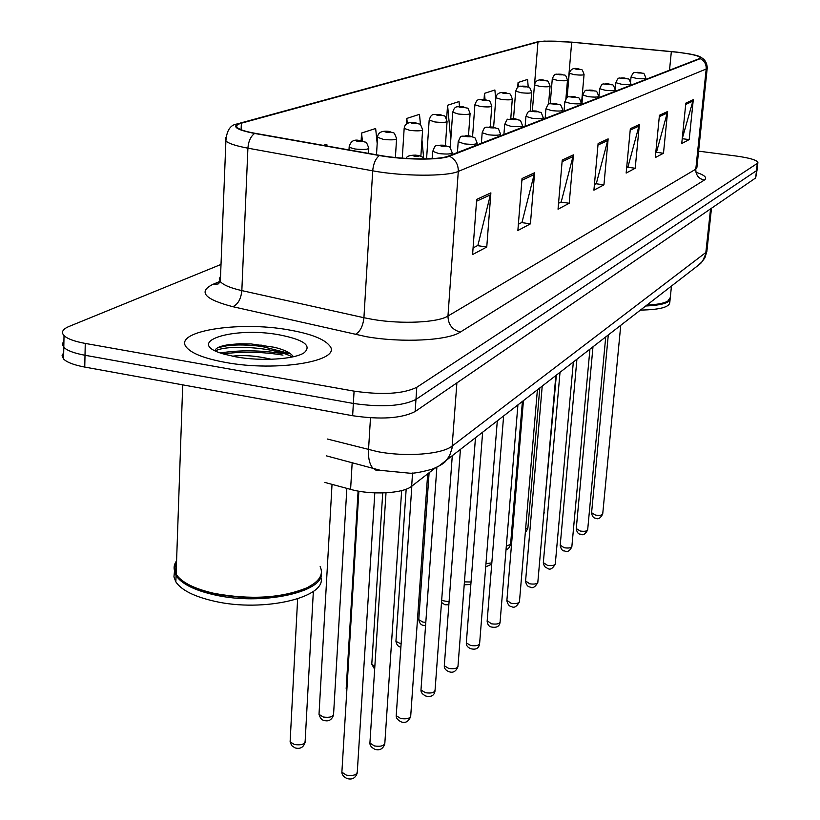 <?xml version="1.0" encoding="UTF-8"?>
<svg xmlns="http://www.w3.org/2000/svg" width="820" height="820" viewBox="0 0 820 820"><rect width="100%" height="100%" fill="white"/><g stroke="black" fill="none" stroke-linecap="round" stroke-linejoin="round"><path stroke-width="1.23" d="M435.348 467.912L411.66 486.26C403.153 493.558 371.316 495.259 350.591 489.376L324.822 482.416M289.101 329.958C238.466 320.579 171.031 331.444 186.97 347.875C192.556 353.861 205.308 358.688 225.203 362.368C277.508 372.29 343.57 360.759 329.455 345.538C324.013 338.926 310.565 333.73 289.101 329.958C238.466 320.579 171.031 331.444 186.97 347.875C192.556 353.861 205.308 358.688 225.203 362.368C277.508 372.29 343.57 360.759 329.455 345.538C324.013 338.926 310.565 333.73 289.101 329.958M676.695 52.172C690.747 53.884 698.63 55.678 700.341 57.564L699.47 58.579L448.345 156.066C439.253 160.043 403.553 159.746 379.967 155.4L255.286 133.332C245.867 131.63 239.942 129.765 237.523 127.746C235.617 125.962 236.908 124.445 241.377 123.195L537.961 42.025C544.234 40.754 555.478 40.816 571.683 42.22L676.695 52.172M676.889 52.101L571.786 42.138L544.357 41.102L537.223 41.933L240.373 123.051C231.004 126.229 235.75 129.693 254.61 133.455L379.322 155.534C403.512 159.992 440.135 160.289 449.442 156.21L700.239 58.671C702.873 57.328 699.081 55.709 688.851 53.812L676.889 52.101M274.823 351.052L290.505 353.748M63.714 352.518L62.064 355.726L63.591 359.027C66.953 362.368 74.015 365.043 84.757 367.073L352.641 415.719L353.358 403.45C381.628 407.519 402.497 406.177 415.965 399.422L756.481 170.683L757.106 169.596L756.481 170.683L415.965 399.422C402.497 406.177 381.628 407.519 353.358 403.45L85.003 355.265L353.358 403.45L354.086 391.14C382.407 395.178 403.307 393.897 416.785 387.286L757.301 163.405L757.916 162.329C756.542 159.982 749.377 157.891 736.421 156.066L698.599 151.147M63.919 340.946L62.269 344.092L63.806 347.332C67.178 350.622 74.241 353.266 85.003 355.265C74.241 353.266 67.178 350.622 63.806 347.332L64.021 335.606C67.394 338.834 74.476 341.438 85.26 343.426L354.086 391.14M476.676 199.403L472.586 254.548L486.762 247.025L490.883 192.864L476.676 199.403M473.078 247.927L477.886 245.416L490.883 192.864M477.476 245.631L486.762 247.025M522.032 178.524L517.871 230.522L530.417 223.86L534.599 172.743L522.032 178.524M518.373 224.27L521.991 222.374L534.599 172.743M521.602 222.579L530.417 223.86M562.233 160.023L558.041 209.202L569.213 203.268L573.426 154.867L562.233 160.023M558.543 203.288L561.218 201.894L573.426 154.867M560.839 202.089L569.213 203.268M685.838 103.125L681.738 143.561L689.2 139.595L693.289 99.691L685.838 103.125M689.2 139.595L682.23 138.703L693.289 99.691M659.434 115.271L655.282 157.594L663.482 153.248L667.623 111.51L659.434 115.271M655.785 152.499L656.523 152.12L667.623 111.51M656.195 152.294L663.482 153.248M630.344 128.668L626.152 173.061L635.203 168.254L639.374 124.507L630.344 128.668M626.654 167.71L627.925 167.054L639.374 124.507M627.577 167.229L635.203 168.254M598.118 143.5L593.916 190.168L603.94 184.849L608.143 138.887L598.118 143.5M594.418 184.551L596.324 183.557L608.143 138.887M595.966 183.741L603.94 184.849M221.01 264.43L69.105 326.432C62.638 329.168 60.936 332.223 64.021 335.606M327.016 146.032L326.821 144.248L323.336 145.376M459.497 106.631L459.026 101.567L447.566 105.267L446.623 118.91M495.731 99.394L494.89 89.985L484.487 93.347L484.036 99.466M528.213 86.992L527.567 79.438L518.076 82.502L517.697 87.35M377.179 143.469L375.652 128.484L361.569 133.035L361.128 140.722M420.506 124.886L419.481 114.339L406.812 118.428L406.453 124.004M423.684 158.291L421.952 139.8M406.812 118.428L407.304 123.441M447.566 105.267L450.795 139.482M484.487 93.347L485.04 99.527M530.232 110.608L530.274 111.171M518.076 82.502L518.445 86.848M361.569 133.035L362.389 140.968M282.992 355.111C262.359 351.749 242.433 351.349 223.214 353.881M352.641 415.719C380.849 419.819 401.687 418.425 415.145 411.527L755.661 177.95L757.044 170.078M647.082 305.06C656.953 304.609 663.841 303.318 667.736 301.196L670.299 297.496L671.457 286.129M646.642 305.388C656.502 304.958 663.38 303.677 667.265 301.565L668.505 300.714M645.883 305.983C661.791 305.255 669.909 302.785 670.237 298.593M640.625 310.073C659.833 309.745 669.561 307.151 669.807 302.303L670.073 299.679M176.587 560.829C173.45 565.175 173.297 569.654 176.115 574.277C181.507 582.272 193.817 588.545 213.046 593.116L214.461 593.434C250.735 599.984 281.537 598.118 306.854 587.827C319.38 581.575 323.818 574.502 320.148 566.64M180.533 579.238C187.288 585.265 198.235 590.051 213.384 593.567L214.778 593.885C250.674 600.363 281.157 598.518 306.219 588.329L314.08 583.584M174.107 568.168L176.064 575.66C181.63 583.881 194.412 590.277 214.399 594.838C261.652 605.867 324.115 592.317 321.368 573.057M174.414 571.94L173.942 576.88L175.849 581.872C181.404 590.144 194.166 596.581 214.143 601.162C263.814 612.847 328.461 597.052 320.733 576.768M232.367 356.187C243.591 354.824 256.578 355.849 271.328 359.273M279.415 334.867C232.982 326.042 182.255 342.37 224.014 354.127L236.027 356.885C261.057 361.476 294.821 359.314 304.189 352.723C312.071 345.651 303.81 339.695 279.415 334.867M293.396 356.72C290.833 352.918 284.499 349.771 274.403 347.29L251.258 343.959L239.43 343.775L229.118 344.625C220.293 345.917 215.609 347.936 215.055 350.693M176.32 568.311L175.008 570.495M176.515 562.725L174.824 568.147L176.136 573.703M215.486 350.909C226.002 344.584 272.804 346.624 292.402 356.946M217.679 347.731L226.976 345.763C236.519 344.492 248.142 344.728 261.836 346.45L290.434 353.697M352.18 462.613L350.591 489.376M412.552 473.027L411.66 486.26M695.965 172.251C704.79 175.152 707.568 177.766 704.308 180.092L460.348 332.069C452.291 329.896 448.171 324.556 447.966 316.038L695.801 169.166L696.918 167.352L707.199 68.326M460.348 332.069C447.986 340.546 402.261 342.986 366.356 336.692L232.818 306.69C204.764 299.351 197.999 291.961 212.523 284.53L220.129 281.301M379.322 155.534C375.57 158.66 373.356 163.764 372.7 170.826L363.926 317.719L372.905 319.441C401.492 324.361 437.859 322.598 447.966 316.038L458.288 171.411C447.125 176.638 402.241 176.423 372.7 170.826L247.906 148.174C236.252 146.001 228.913 143.623 225.889 141.04L225.623 137.442M535.88 42.302L537.223 41.933M254.61 133.455C250.674 136.417 248.439 141.327 247.906 148.174L241.838 290.608L363.926 317.719C362.952 326.38 360.011 331.967 355.111 334.478M449.442 156.21C455.438 159.387 458.39 164.461 458.288 171.411L706.194 69.003C706.409 64.226 704.421 60.772 700.239 58.671M701.079 57.523C704.78 59.214 706.84 62.607 707.27 67.701L706.194 69.003L695.801 169.166C695.77 175.09 698.599 178.729 704.308 180.092M416.785 387.286L415.145 411.527M757.301 163.405L755.661 177.95M85.26 343.426L84.757 367.073M220.549 276.207L219.268 278.82L220.334 281.567C223.265 284.991 230.43 288.005 241.838 290.608C240.988 299.003 237.984 304.363 232.818 306.69M218.151 283.976L212.523 284.53M241.377 123.195L241.1 129.724M671.344 51.619L669.509 70.212M571.683 42.22L566.938 97.877M537.961 42.025L534.558 84.173M597.975 145.048L607.856 140.476M630.201 130.134L639.098 126.024M659.3 116.676L667.357 112.945M685.704 104.458L693.023 101.065M562.1 161.653L573.129 156.548M521.899 180.246L534.302 174.516M476.543 201.238L490.585 194.74M327.241 439.007L377.487 451.625C406.023 457.201 442.257 454.321 452.271 445.967L705.938 252.427L706.994 250.305L711.473 208.27M710.561 208.895L705.661 254.21L702.422 261.457L697.348 266.039M370.486 417.831L368.529 449.657C368.129 457.96 369.523 464.089 372.721 468.015L376.554 470.588L381.074 470.495M326.309 455.828L380.572 470.372L409.641 473.191C413.311 473.56 420.773 472.248 432.017 469.235C438.782 466.406 443.21 463.884 445.311 461.67L449.606 455.705L451.953 448.53L456.894 382.889M706.912 251.248L704.872 257.931L700.68 263.445L438.403 466.426M591.589 512.726L595.535 515.103C599.83 515.678 602.239 515.257 602.731 513.832L620.73 325.509M639.866 72.468C644.11 74.589 643.29 70.653 645.842 78.207C645.299 78.904 642.162 78.966 636.433 78.402L631.031 76.947M639.559 72.437C636.053 72.242 635.613 72.406 638.237 72.939C641.742 73.134 642.193 72.97 639.559 72.437M543.896 512.746L556.319 375.509M578.141 68.747C582.169 70.786 581.482 66.974 584.055 74.466C583.502 75.184 580.283 75.255 574.41 74.681L569.203 73.257M576.316 69.198C579.853 69.403 580.345 69.239 577.793 68.716C574.256 68.511 573.764 68.675 576.316 69.198M576.275 528.572L580.273 531.042C584.711 531.637 587.171 531.175 587.684 529.679L605.703 337.174M624.83 78.085C629.258 80.278 628.243 76.229 630.928 83.958C630.375 84.696 627.136 84.767 621.222 84.183L615.748 82.666M624.502 78.043C620.894 77.849 620.432 78.013 623.097 78.566C626.705 78.771 627.177 78.597 624.502 78.043M560.214 545.187L564.262 547.76C568.834 548.375 571.376 547.893 571.889 546.294L589.908 349.433M609.014 83.988C613.442 86.223 612.499 82.133 615.236 89.995C614.672 90.784 611.341 90.876 605.221 90.272L599.666 88.693M608.645 83.948C604.945 83.742 604.453 83.927 607.179 84.501C610.88 84.706 611.371 84.521 608.645 83.948C602.577 85.054 602.915 81.252 599.645 88.878L598.866 97.631M543.332 562.643L547.432 565.328C552.168 565.974 554.781 565.441 555.304 563.75L573.303 362.317M592.337 90.21C596.673 92.445 595.966 88.365 598.692 96.37C598.128 97.211 594.684 97.313 588.36 96.688L582.712 95.048M591.938 90.169C588.135 89.954 587.622 90.149 590.39 90.743C594.192 90.958 594.715 90.764 591.938 90.169C585.603 91.286 585.992 87.463 582.702 95.243L581.913 104.212M525.589 580.99L529.74 583.809C534.63 584.476 537.336 583.901 537.848 582.097L555.816 375.898M574.748 96.78C579.156 99.117 578.407 94.864 581.236 103.084C580.673 103.986 577.116 104.109 570.556 103.463L564.826 101.742M574.307 96.729C570.392 96.514 569.849 96.719 572.668 97.344C576.593 97.559 577.136 97.355 574.307 96.729C567.624 97.918 568.157 93.982 564.806 101.977L564.027 111.161M525.589 529.269L527.916 527.711L539.765 388.362M561.464 74.282C565.615 76.434 564.775 72.396 567.501 80.135C566.938 80.903 563.617 80.985 557.549 80.391L552.28 78.904M559.537 74.763C563.166 74.968 563.688 74.794 561.085 74.251C557.446 74.046 556.934 74.21 559.537 74.763M506.309 546.192L510.583 544.336L522.371 401.851M543.916 80.114C548.047 82.297 547.299 78.218 550.066 86.1C549.502 86.92 546.079 87.022 539.796 86.407L534.455 84.86M541.866 80.616C545.607 80.821 546.151 80.647 543.496 80.073C539.765 79.868 539.222 80.042 541.866 80.616M485.963 563.719L491.826 562.858M525.415 86.264C529.699 88.57 528.777 84.265 531.698 92.383C531.134 93.265 527.598 93.388 521.079 92.742L515.678 91.133M523.242 86.787C527.086 87.002 527.66 86.807 524.964 86.213C521.12 85.998 520.546 86.192 523.242 86.787M283.064 353.697C261.026 350.16 240.116 349.904 220.334 352.928M506.893 600.322L511.096 603.274C516.169 603.961 518.957 603.346 519.48 601.419L537.366 390.217M556.165 103.73C560.429 105.995 560.06 101.946 562.786 110.187C562.223 111.151 558.543 111.294 551.737 110.618L545.925 108.824M555.683 103.668C551.645 103.453 551.071 103.668 553.951 104.314C557.979 104.529 558.563 104.314 555.683 103.668C548.795 104.806 549.133 101.044 545.905 109.08L545.126 118.49M487.182 620.709L491.436 623.805C496.694 624.522 499.585 623.846 500.108 621.785L517.881 405.336M536.495 111.079C542.85 114.062 539.847 109.511 543.25 117.701C542.697 118.736 538.883 118.9 531.811 118.203L525.907 116.327M535.962 111.007C531.801 110.792 531.196 111.018 534.127 111.694C538.289 111.92 538.894 111.694 535.962 111.007C528.449 112.258 529.3 108.322 525.897 116.614L525.128 126.26M466.375 642.234L466.324 642.89L470.68 645.483C476.143 646.232 479.126 645.504 479.638 643.29L497.268 421.336M503.91 134.49L504.679 124.609C506.483 120.191 507.601 118.459 508.01 119.402L515.647 118.879C522.114 121.934 519.08 117.362 522.545 125.655C522.002 126.782 518.045 126.977 510.675 126.239L504.7 124.271M515.052 118.797C510.768 118.572 510.112 118.808 513.105 119.525C517.399 119.751 518.045 119.505 515.052 118.797M464.438 581.882L471.039 581.995M505.899 92.752C509.968 95.017 509.435 90.784 512.305 99.015C511.741 99.958 508.082 100.101 501.327 99.435L495.844 97.754M503.582 93.295C507.539 93.521 508.144 93.316 505.397 92.701C501.45 92.475 500.846 92.68 503.582 93.295M441.652 600.496L449.073 601.757M485.276 99.62C491.077 102.315 488.628 98.205 491.805 106.026C491.252 107.041 487.459 107.205 480.438 106.508L474.882 104.755M482.795 100.183C486.875 100.409 487.51 100.194 484.722 99.548C480.653 99.322 480.007 99.538 482.795 100.183M418.815 619.008L418.774 619.664L422.884 622.052L425.795 622.39M450.2 147.897L452.681 112.494C454.977 104.335 457.827 107.44 463.433 106.887C469.45 109.788 466.631 105.247 470.096 113.447C469.553 114.533 465.627 114.718 458.318 114.011L452.691 112.176M460.789 107.481C464.991 107.707 465.668 107.481 462.828 106.805C458.626 106.579 457.949 106.805 460.789 107.481M444.358 664.999L444.307 665.748L448.714 668.423C454.403 669.202 457.498 668.402 458.001 666.035L475.426 438.3M481.391 143.233L482.139 133.096C485.091 124.445 485.512 128.115 493.507 127.161C499.8 130.134 497.176 125.819 500.548 134.111C500.015 135.321 495.905 135.546 488.228 134.777L482.16 132.717M492.84 127.059C488.412 126.833 487.726 127.09 490.77 127.838C495.208 128.063 495.895 127.807 492.84 127.059M421.039 689.118L420.978 689.979L425.436 692.726C431.371 693.535 434.579 692.664 435.071 690.112L452.24 456.289M469.952 135.976C476.297 139.01 473.704 134.695 477.137 143.1C476.635 144.412 472.361 144.668 464.325 143.869L458.185 141.696M469.214 135.864C464.632 135.628 463.894 135.894 467 136.684C471.592 136.919 472.32 136.643 469.214 135.864M396.285 714.712L396.224 715.696L400.734 718.525C406.935 719.365 410.266 718.402 410.738 715.655L427.691 473.837M444.84 145.376C451.164 148.471 448.612 144.053 452.179 152.674C451.697 154.109 447.248 154.406 438.833 153.565L432.611 151.28M444.009 145.242C439.274 145.007 438.485 145.294 441.652 146.124C446.398 146.36 447.187 146.073 444.009 145.242M369.984 741.926L369.912 743.053L374.463 745.954C380.952 746.835 384.426 745.78 384.867 742.797L401.656 490.585M417.093 155.267C412.173 155.021 411.332 155.339 414.571 156.21C419.491 156.446 420.332 156.138 417.093 155.267M341.96 770.902L341.878 772.214L346.47 775.187C353.287 776.089 356.905 774.931 357.305 771.692L374.812 492.881M395.988 640.584L395.937 641.322L401.103 643.966M426.574 158.854L429.147 120.407C431.392 112.104 434.118 115.128 440.279 114.585C446.162 117.393 443.763 113.211 447.084 121.309C446.551 122.487 442.472 122.703 434.856 121.954L429.157 120.038M437.439 115.21C441.775 115.446 442.503 115.2 439.602 114.492C435.266 114.267 434.549 114.503 437.439 115.21M402.271 158.137L404.137 128.812C404.547 123.666 408.391 121.657 415.689 122.785C421.582 125.655 419.184 121.37 422.618 129.662C422.105 130.933 417.872 131.179 409.918 130.4L404.157 128.381M412.634 123.43C417.113 123.666 417.882 123.41 414.93 122.672C410.461 122.436 409.692 122.692 412.634 123.43M371.839 663.411L371.778 664.251L374.842 666.465M388.588 131.364L389.52 131.497C395.424 134.429 393.087 130.144 396.583 138.549C396.101 139.933 391.693 140.21 383.36 139.4L377.538 137.278M386.22 132.184C390.853 132.42 391.673 132.153 388.67 131.374C384.047 131.128 383.227 131.405 386.22 132.184M346.245 687.601L346.88 689.558M319.072 713.267L319.011 714.364L323.285 717.008C329.722 717.848 333.156 716.823 333.596 713.943L346.85 488.361M361.61 140.804C367.442 143.777 365.177 139.4 368.815 148.02C368.364 149.517 363.772 149.845 355.029 148.994L349.135 147.313L349.146 146.76M358.043 141.522C362.84 141.757 363.711 141.47 360.667 140.65C355.87 140.404 354.998 140.691 358.043 141.522M290.178 740.562L290.116 741.823L294.421 744.529C301.176 745.4 304.753 744.273 305.153 741.147L313.353 591.384M237.697 123.912C230.594 124.496 226.658 130.216 225.889 141.04L220.334 281.567L218.458 283.71M757.864 162.811L757.106 169.596M63.591 359.027L63.806 347.332M608.266 335.185L591.568 513.023C592.296 516.6 593.731 518.332 595.853 518.209C598.098 519.644 600.383 518.271 602.71 514.099M630.58 81.723L631.021 77.09C634.434 69.731 633.778 73.492 639.59 72.437M645.729 79.438L645.832 78.351M544.408 512.162L543.783 514.058M581.441 104.396L584.045 74.62M567.122 97.734L569.193 73.421C570.515 69.259 573.395 67.691 577.813 68.706M592.962 347.055L576.245 528.89C577.065 532.59 578.52 534.353 580.611 534.179C582.979 535.655 585.326 534.25 587.653 529.976M615.184 88.857L615.738 82.83C619.018 75.348 618.639 79.13 624.522 78.043M630.816 85.229L630.918 84.111M576.89 359.539L560.183 545.546C561.116 549.39 562.592 551.194 564.611 550.938C567.573 552.342 569.992 550.907 571.868 546.622M615.113 91.327L615.215 90.179M559.988 372.659L543.301 563.043L544.531 566.558L547.801 568.537C550.21 570.074 552.69 568.598 555.273 564.119M598.569 97.744L598.672 96.565M542.184 386.476L525.548 581.452C526.368 585.019 527.895 586.884 530.12 587.048C532.59 588.678 535.153 587.161 537.828 582.507M581.103 104.529L581.216 103.31M527.895 528.039C526.727 530.847 525.886 532.098 525.374 531.79M565.892 98.933L567.481 80.309M550.21 103.802L552.26 79.089C554.945 71.719 556.431 75.061 561.105 74.241M510.563 544.705C509.076 548.272 507.57 549.769 506.063 549.205M548.539 104.529L550.046 86.305M532.354 110.854L534.445 85.065C535.245 80.862 538.268 79.192 543.527 80.063M491.723 564.211L485.706 566.866M530.181 111.192L531.678 92.609M513.525 118.654L515.657 91.358C518.271 83.753 520.023 86.981 524.984 86.213M306.219 588.329L306.854 587.827M175.849 581.872L176.064 575.66M176.115 574.277L182.716 384.857M261.026 344.882L261.836 346.45M229.118 344.625L226.976 345.763M523.406 401.052L506.852 600.834C507.898 604.647 509.456 606.554 511.506 606.534C514.037 608.266 516.682 606.718 519.449 601.88M562.653 111.684L562.766 110.444M503.582 416.447L487.141 621.283C487.582 624.84 489.161 626.777 491.856 627.085C496.735 627.925 499.472 626.336 500.077 622.308M543.127 119.269L543.229 117.988M482.601 432.724L466.324 642.89C466.119 645.576 467.718 647.544 471.11 648.794C475.969 649.932 478.808 648.292 479.608 643.884M522.412 127.315L522.514 125.993M470.844 584.486L464.212 584.803M510.768 118.685L512.285 99.271M493.619 127.182L495.833 98.01C496.541 93.541 499.739 91.768 505.417 92.691M448.847 604.781L444.952 604.75L441.508 602.474M490.237 126.874L491.785 106.323M472.566 136.673L474.872 105.052C477.373 97.211 479.29 100.255 484.743 99.538M425.57 625.629L423.397 625.342C420.988 625.045 419.44 623.149 418.774 619.664L429.106 472.75M468.486 135.782L470.075 113.775M460.379 449.975L444.307 665.748C444.122 668.454 445.742 670.452 449.155 671.754C453.07 673.128 456.002 671.436 457.97 666.691M500.415 135.853L500.518 134.49M436.875 467.205L420.978 689.979C420.783 692.336 422.433 694.366 425.898 696.067C431.299 697.236 434.344 695.503 435.041 690.86M457.427 152.54L458.165 142.137C461.455 133.547 460.286 137.176 468.743 135.802M477.004 144.935L477.107 143.531M411.835 486.116L396.224 715.696C396.06 718.064 397.72 720.124 401.205 721.877C405.357 723.435 408.524 721.641 410.707 716.506M432.13 158.629L432.591 151.782C436.137 143.028 434.036 146.79 442.933 145.13M452.035 154.631L452.138 153.176M386.015 492.82L369.912 743.053C369.81 745.493 371.491 747.573 374.945 749.306C379.742 750.761 383.042 748.916 384.846 743.771M406.289 158.414C406.525 156.282 409.631 155.185 415.596 155.123M424.165 158.895C423.745 157.512 421.695 156.353 418.026 155.431M358.873 491.2L341.878 772.214C341.827 774.664 343.529 776.765 346.962 778.528C352.19 780.005 355.624 778.098 357.294 772.819M400.888 647.154L400.621 647.082C398.243 646.795 396.685 644.879 395.937 641.322L406.166 489.171M445.404 145.488L447.054 121.688M420.865 156.272L422.597 130.093M374.658 669.233L371.778 664.251L382.725 492.953M395.394 157.522L396.552 139.041M376.503 154.796L377.528 137.76C377.661 132.768 381.29 130.626 388.424 131.343M346.798 690.952L346.183 688.554L358.104 491.057M333.576 714.896C331.782 720.011 328.543 721.825 323.859 720.349C321.809 720.124 320.2 718.125 319.011 714.364L332.028 484.364M368.498 153.371L368.785 148.584M348.992 149.916L349.135 147.313C350.324 141.337 353.82 139.082 359.642 140.548M305.142 742.243C303.523 747.45 300.14 749.316 294.995 747.86L291.643 745.575L290.116 741.823L297.629 598.918"/></g></svg>
